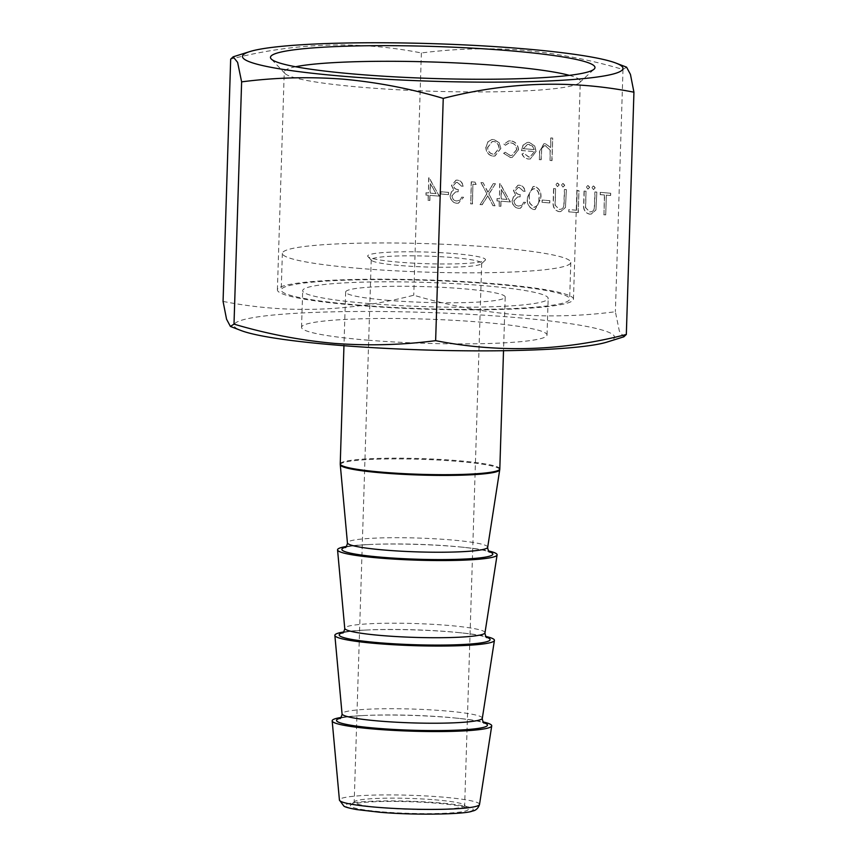 <?xml version="1.0" encoding="UTF-8"?>
<svg xmlns="http://www.w3.org/2000/svg" width="857" height="857" viewBox="0 0 857 857"><rect width="100%" height="100%" fill="white"/><g stroke="black" fill="none" stroke-linecap="round" stroke-linejoin="round"><path stroke-width="0.64" stroke-dasharray="4.29 3.21" d="M382.34 811.858A58.94 5.817 1.8 0 0 442.373 813.368A58.94 5.817 1.8 0 0 467.954 808.794A58.94 5.817 1.8 0 0 436.267 803.191A58.94 5.817 1.8 0 0 350.695 805.109A58.94 5.817 1.8 0 0 382.34 811.858M434.703 799.795A55.266 5.453 -178.2 0 1 464.398 805.044A55.266 5.453 -178.2 0 1 464.655 805.601A55.266 5.453 -178.2 0 1 384.15 807.926A55.266 5.453 -178.2 0 1 354.187 802.12A55.266 5.453 -178.2 0 1 354.477 801.595A55.266 5.453 -178.2 0 1 434.703 799.795M453.546 253.543A58.94 5.817 -178.2 0 1 485.191 260.303A58.94 5.817 -178.2 0 1 399.619 262.221A58.94 5.817 -178.2 0 1 367.932 256.618A58.94 5.817 -178.2 0 1 393.513 252.033A58.94 5.817 -178.2 0 1 453.546 253.543M401.183 265.606A55.266 5.453 1.8 0 0 481.409 263.817A55.266 5.453 1.8 0 0 481.698 263.281A55.266 5.453 1.8 0 0 451.746 257.475A55.266 5.453 1.8 0 0 371.231 259.81A55.266 5.453 1.8 0 0 371.488 260.357A55.266 5.453 1.8 0 0 401.183 265.606M360.583 268.498A144.297 14.237 -178.2 0 1 282.36 253.351A144.297 14.237 -178.2 0 1 492.582 247.266A144.297 14.237 -178.2 0 1 570.805 262.413A144.297 14.237 -178.2 0 1 360.583 268.498M359.426 305.135A144.297 14.237 -178.2 0 1 281.203 289.987A144.297 14.237 -178.2 0 1 491.436 283.913A144.297 14.237 -178.2 0 1 569.648 299.061A144.297 14.237 -178.2 0 1 359.426 305.135M388.917 300.4A79.819 7.874 -178.2 0 1 345.65 292.012A79.819 7.874 -178.2 0 1 461.944 288.648A79.819 7.874 -178.2 0 1 505.212 297.036A79.819 7.874 -178.2 0 1 388.917 300.4M346.421 546.477A79.819 7.874 -178.2 0 1 370.492 544.452A79.819 7.874 -178.2 0 1 453.846 546.423A79.819 7.874 -178.2 0 1 464.558 547.409A79.819 7.874 -178.2 0 1 488.458 550.933M343.732 631.973A79.819 7.874 -178.2 0 1 367.814 629.959A79.819 7.874 -178.2 0 1 451.157 631.92A79.819 7.874 -178.2 0 1 461.869 632.916A79.819 7.874 -178.2 0 1 485.769 636.44M341.043 717.47A79.819 7.874 -178.2 0 1 365.125 715.456A79.819 7.874 -178.2 0 1 448.468 717.427A79.819 7.874 -178.2 0 1 459.191 718.412A79.819 7.874 -178.2 0 1 483.091 721.937M295.59 66.75A148.1 14.612 1.8 0 0 284.245 71.967A148.1 14.612 1.8 0 0 284.931 73.445A148.1 14.612 1.8 0 0 364.536 87.51A148.1 14.612 1.8 0 0 579.525 82.701A148.1 14.612 1.8 0 0 580.307 81.276A148.1 14.612 1.8 0 0 569.316 75.352M357.69 305.413A148.1 14.612 1.8 0 0 573.462 299.179A148.1 14.612 1.8 0 0 493.171 283.624A148.1 14.612 1.8 0 0 277.4 289.87A148.1 14.612 1.8 0 0 357.69 305.413M369.26 303.56A122.808 12.116 1.8 0 0 548.169 298.386A122.808 12.116 1.8 0 0 481.602 285.488A122.808 12.116 1.8 0 0 302.682 290.662A122.808 12.116 1.8 0 0 369.26 303.56M368.103 340.197A122.808 12.116 1.8 0 0 547.023 335.023A122.808 12.116 1.8 0 0 480.445 322.136A122.808 12.116 1.8 0 0 301.535 327.31A122.808 12.116 1.8 0 0 368.103 340.197M626.596 67.178L622.996 69.492C589.766 59.636 556.279 53.22 522.524 50.22C489.047 47.671 455.324 48.592 421.365 52.963C358.258 40.547 294.69 42.604 230.672 59.154M607.163 342.039A190.34 18.79 1.8 0 0 511.34 317.165A190.34 18.79 1.8 0 0 304.031 312.859A190.34 18.79 1.8 0 0 241.063 330.534M223.066 301.418C286.174 313.823 349.731 311.766 413.76 295.226C447.268 305.124 480.756 311.552 514.221 314.487C547.987 317.026 581.71 316.115 615.38 311.744L619.375 331.209L623.853 336.801M441.001 194.003L448.554 194.625L448.629 192.364L441.066 191.754L440.798 194.036L448.554 194.625M453.385 185.476L456.278 182.391L457.445 182.348L461.452 186.076L463.209 186.215C462.587 182.659 460.691 180.613 457.542 180.099L456.203 180.141L451.618 185.337L453.771 190.05L451.585 191.754L450.289 195.567C450.632 200.077 452.817 202.627 456.867 203.216L458.484 203.173L463.616 197.271L461.859 197.131L460.22 200.045L456.899 200.956C454.039 200.688 452.421 199.006 452.046 195.899L455.678 191.872L458.238 191.743L458.313 189.493C455.667 189.451 454.028 188.112 453.385 185.476L456.074 182.423L457.445 182.348M473.118 184.201L476.138 184.448L475.057 182.102L471.425 181.802L470.739 203.795L472.496 203.934L472.914 184.234L476.138 184.448M495.046 205.776L488.983 194.046L495.485 183.773L493.45 183.612L488.019 192.182L483.155 182.766L481.12 182.595L486.947 193.875L480.177 204.566L482.212 204.727L487.912 195.739L493.011 205.616L495.046 205.776L488.983 194.046M501.12 201.191L510.44 201.952L499.91 183.569L499.427 198.792L497.156 198.61L497.092 200.859L499.352 201.052L499.192 206.119L500.959 206.269L500.917 201.224L510.44 201.952M542.245 202.306L549.798 202.927L549.873 200.667L542.31 200.045L542.042 202.338L549.798 202.927M557.511 186.601L559.203 184.898L557.618 182.937L555.925 184.63L557.511 186.601M595.936 209.965L596.847 192.086L595.09 191.936L594.501 208.026C593.912 210.683 592.358 211.958 589.82 211.85L585.695 207.801L586.017 191.197L584.26 191.057L583.842 204.33C583.296 209.622 585.235 212.879 589.648 214.1L591.384 214.036L595.936 209.965L596.847 192.086M596.643 192.118L594.887 191.968L594.297 208.058C593.708 210.715 592.155 211.99 589.616 211.883L590.837 211.818L589.616 211.883L585.695 207.801M605.728 214.85L606.349 195.128L610.634 195.471L610.698 193.221L600.371 192.375L600.307 194.625L604.581 194.978L603.971 214.711L605.728 214.85L606.349 195.128M500.884 148.422L499.095 142.562L493.707 139.455L492.004 139.509L488.169 141.651L486.026 147.2C486.283 152.321 488.672 155.288 493.182 156.081L494.982 156.028L500.884 148.422L499.095 142.562M593.526 189.547L595.219 187.854L593.633 185.883L591.941 187.587L593.526 189.547M587.977 189.097L589.67 187.394L588.095 185.433L586.402 187.126L587.977 189.097M568.962 211.84L578.282 212.6L578.968 190.618L577.211 190.479L576.59 210.201L569.027 209.59L568.759 211.872L578.282 212.6M565.459 207.469L566.381 189.59L564.613 189.44L564.024 205.53C563.445 208.187 561.881 209.462 559.342 209.354L555.229 205.305L555.55 188.701L553.783 188.551L553.365 201.834C552.819 207.126 554.758 210.383 559.182 211.604L560.907 211.54L565.459 207.469L566.381 189.59M566.177 189.622L564.409 189.472L563.831 205.562C563.242 208.219 561.678 209.494 559.15 209.387L560.371 209.322L559.15 209.387L555.229 205.305M563.049 187.051L564.742 185.358L563.167 183.387L561.464 185.091L563.049 187.051M550.248 160.473L552.015 160.623L552.722 138.073L550.955 137.923L550.655 147.447L545.298 143.676L544.066 143.719L539.674 151.378L539.417 159.584L541.185 159.734L541.742 148.54L544.463 145.711L545.545 145.679L550.29 150.329L550.044 160.505L552.015 160.623M622.996 69.492L615.38 311.744M421.365 52.963L413.76 295.226M534.372 151.539L530.194 156.992L528.94 157.035L523.766 153.221L522.17 154.014C523.509 157.056 525.673 158.716 528.662 158.984L530.483 158.931L536.139 151.314L534.661 145.808L529.144 142.358L527.419 142.412L523.263 145.047L521.527 150.489L534.372 151.539L530.001 157.024L528.94 157.035M518.506 149.954C518.142 144.597 515.55 141.555 510.74 140.848L508.812 140.923L504.055 144.072L505.491 145.219L509.208 142.883L510.804 142.83C514.457 143.333 516.439 145.604 516.75 149.632L511.94 155.46L510.397 155.513L505.276 152.267L503.766 153.232L510.365 157.484L512.39 157.42L518.303 149.986C517.939 144.629 515.346 141.587 510.536 140.88L510.74 140.848M527.494 197.431C526.809 203.655 528.951 207.683 533.911 209.536L535.175 209.494L540.842 198.524C541.624 192.332 539.556 188.294 534.639 186.419L533.311 186.472L527.291 197.464C526.605 203.687 528.748 207.715 533.707 209.569L533.911 209.536M515.336 190.554L518.228 187.469L519.396 187.437L523.402 191.154L525.17 191.293C524.538 187.737 522.652 185.69 519.492 185.176L518.153 185.219L513.579 190.425L515.732 195.128L513.547 196.831L512.25 200.645C512.582 205.155 514.778 207.705 518.817 208.294L520.435 208.251L525.577 202.348L523.809 202.209L522.181 205.123L518.86 206.034C515.989 205.766 514.371 204.084 514.007 200.977L517.628 196.96L520.199 196.821L520.263 194.571C517.617 194.528 515.978 193.189 515.336 190.554L518.035 187.501L519.396 187.437M430.096 195.375L439.416 196.135L428.886 177.753L428.404 192.975L426.143 192.782L426.068 195.042L428.339 195.225L428.179 200.302L429.935 200.442L429.893 195.407L439.416 196.135M551.812 160.655L552.722 138.073M552.519 138.106L550.955 137.923M550.751 137.956L550.655 147.447M550.451 147.479L545.298 143.676M545.095 143.708L543.863 143.751L539.471 151.41L539.417 159.584M539.214 159.616L541.185 159.734M540.981 159.766L541.742 148.54M541.538 148.572L544.259 145.744L545.545 145.679M545.341 145.711L550.29 150.329M550.087 150.361L550.044 160.505M564.538 185.391L562.963 183.419L561.26 185.123L562.845 187.083L564.742 185.358M555.025 205.337L555.55 188.701M555.347 188.733L553.783 188.551M553.579 188.583L553.161 201.866C552.615 207.158 554.554 210.415 558.978 211.636L559.182 211.604M558.978 211.636L560.714 211.572L565.256 207.501M578.079 212.632L578.968 190.618M578.764 190.65L577.211 190.479M577.007 190.511L576.59 210.201M576.386 210.233L569.027 209.59M568.823 209.622L568.759 211.872M589.477 187.426L587.891 185.466L586.199 187.158L587.773 189.129L589.67 187.394M595.015 187.887L593.43 185.915L591.737 187.619L593.323 189.579L595.219 187.854M528.737 157.067L523.766 153.221M523.563 153.253L522.17 154.014M521.967 154.046C523.306 157.088 525.47 158.749 528.458 159.027L528.662 158.984M528.458 159.027L530.279 158.963L536.139 151.314M535.936 151.346L534.661 145.808M534.457 145.84L529.144 142.358M528.94 142.391L527.216 142.444L523.263 145.047M523.059 145.079L521.527 150.489M521.324 150.521L534.168 151.582M534.04 149.589L523.145 148.7L527.494 144.405L528.79 144.351L532.443 146.161L534.243 149.557L523.348 148.668L527.698 144.372L532.636 146.129L534.243 149.557M510.536 140.88L508.608 140.955L504.055 144.072M503.852 144.105L505.491 145.219M505.287 145.251L509.015 142.915L510.804 142.83M510.601 142.862C514.254 143.365 516.235 145.636 516.546 149.664L516.75 149.632M516.546 149.664L511.736 155.492L510.397 155.513M510.194 155.546L505.276 152.267M505.073 152.3L503.766 153.232M503.562 153.264L510.365 157.484M510.161 157.517L512.186 157.452L518.303 149.986M498.892 142.594L493.707 139.455M493.503 139.487L491.8 139.541L488.169 141.651M487.965 141.684L486.026 147.2M485.823 147.233C486.08 152.353 488.469 155.321 492.989 156.113L493.182 156.081M492.989 156.113L494.778 156.06L500.681 148.454M493.054 154.142C489.604 153.532 487.783 151.282 487.579 147.393L492.218 141.501L493.45 141.459C496.899 142.123 498.72 144.415 498.913 148.325L494.328 154.099L493.257 154.11C489.808 153.499 487.987 151.25 487.783 147.361L492.421 141.469L493.653 141.426C497.103 142.091 498.924 144.383 499.117 148.293L494.521 154.067L493.257 154.11M606.145 195.16L610.634 195.471M610.43 195.503L610.698 193.221M610.495 193.254L600.371 192.375M600.179 192.407L600.307 194.625M600.104 194.657L604.581 194.978M604.389 195.01L603.971 214.711M603.767 214.743L605.524 214.882M585.502 207.833L586.017 191.197M585.813 191.229L584.26 191.057M584.056 191.09L583.638 204.362C583.092 209.654 585.031 212.911 589.455 214.132L589.648 214.1M589.455 214.132L591.18 214.079L595.733 209.997M559 184.93L557.414 182.97L555.722 184.662L557.307 186.633L559.203 184.898M549.594 202.959L549.873 200.667M549.669 200.699L542.31 200.045M542.106 200.077L542.042 202.338M533.707 209.569L534.972 209.526L540.842 198.524M540.638 198.556C541.42 192.364 539.353 188.326 534.436 186.451L534.639 186.419M534.436 186.451L533.108 186.505L527.291 197.464M529.058 197.603C528.758 192.707 530.515 189.751 534.307 188.701C538.057 190.34 539.578 193.575 538.882 198.406C539.267 203.323 537.553 206.291 533.729 207.308L529.626 203.184L529.262 197.571C528.962 192.675 530.719 189.718 534.511 188.669C538.26 190.308 539.781 193.543 539.085 198.374C539.471 203.28 537.757 206.248 533.922 207.276L529.83 203.152L529.262 197.571M533.461 188.733L534.511 188.669L533.461 188.733M534.554 207.276L533.729 207.308L534.554 207.276M519.203 187.469L523.402 191.154M523.198 191.186L525.17 191.293M524.966 191.325C524.334 187.769 522.449 185.723 519.288 185.208L519.492 185.176M519.288 185.208L517.949 185.251L513.579 190.425M513.375 190.458L515.732 195.128M515.528 195.16L513.547 196.831M513.343 196.864L512.25 200.645M512.047 200.677C512.379 205.187 514.575 207.737 518.614 208.326L518.817 208.294M518.614 208.326L520.231 208.283L525.577 202.348M525.373 202.381L523.809 202.209M523.606 202.241L522.181 205.123M521.977 205.155L518.86 206.034M518.656 206.066C515.785 205.798 514.168 204.116 513.804 201.009L514.007 200.977M513.804 201.009L517.424 196.992L520.199 196.821M519.995 196.853L520.263 194.571M520.06 194.603C517.424 194.56 515.775 193.221 515.143 190.586M510.236 201.995L500.263 183.602M499.706 183.602L499.427 198.792M499.224 198.824L497.156 198.61M496.953 198.642L497.092 200.859M496.889 200.892L499.352 201.052M499.149 201.084L499.192 206.119M498.999 206.151L500.959 206.269M500.756 206.301L500.917 201.224M506.841 199.456L500.991 198.974L501.291 189.418L507.044 199.413L501.195 198.942L501.495 189.386L507.044 199.413M488.779 194.078L495.485 183.773M495.282 183.805L493.45 183.612M493.246 183.644L488.019 192.182M487.815 192.214L483.155 182.766M482.952 182.798L481.12 182.595M480.927 182.627L486.947 193.875M486.744 193.907L480.177 204.566M479.984 204.598L482.212 204.727M482.009 204.759L487.912 195.739M487.708 195.771L493.011 205.616M492.807 205.648L494.843 205.819M475.946 184.48L475.057 182.102M474.853 182.134L471.425 181.802M471.221 181.834L470.739 203.795M470.536 203.827L472.496 203.934M472.303 203.966L472.914 184.234M457.242 182.38L461.452 186.076M461.248 186.108L463.209 186.215M463.005 186.248C462.384 182.691 460.498 180.645 457.338 180.131L457.542 180.099M457.338 180.131L455.999 180.174L451.618 185.337M451.425 185.38L453.771 190.05M453.567 190.083L451.585 191.754M451.382 191.786L450.289 195.567M450.086 195.6C450.428 200.11 452.614 202.659 456.663 203.248L456.867 203.216M456.663 203.248L458.281 203.205L463.616 197.271M463.423 197.303L461.859 197.131M461.655 197.164L460.22 200.045M460.016 200.077L456.899 200.956M456.706 200.988C453.835 200.72 452.217 199.038 451.843 195.932L452.046 195.899M451.843 195.932L455.474 191.904L458.238 191.743M458.034 191.775L458.313 189.493M458.109 189.526C455.463 189.483 453.824 188.144 453.182 185.508M448.35 194.657L448.629 192.364M448.425 192.397L441.066 191.754M440.862 191.786L440.798 194.036M439.213 196.167L429.239 177.785M428.682 177.785L428.404 192.975M428.2 193.007L426.143 192.782M425.94 192.814L426.068 195.042M425.865 195.075L428.339 195.225M428.136 195.257L428.179 200.302M427.975 200.334L429.935 200.442M429.732 200.474L429.893 195.407M435.817 193.628L429.968 193.146L430.268 183.602L436.02 193.596L430.171 193.114L430.471 183.569L436.02 193.596M340.4 718.177A75.523 7.456 -178.2 0 1 367.664 715.349A75.523 7.456 -178.2 0 1 446.518 717.213A75.523 7.456 -178.2 0 1 456.652 718.155A75.523 7.456 -178.2 0 1 483.691 722.676M343.089 632.67A75.523 7.456 -178.2 0 1 370.353 629.852A75.523 7.456 -178.2 0 1 449.197 631.716A75.523 7.456 -178.2 0 1 459.341 632.648A75.523 7.456 -178.2 0 1 486.369 637.179M345.778 547.173A75.523 7.456 -178.2 0 1 373.041 544.356A75.523 7.456 -178.2 0 1 451.885 546.209A75.523 7.456 -178.2 0 1 462.03 547.152A75.523 7.456 -178.2 0 1 489.058 551.672M479.524 804.444A70.081 6.92 1.8 0 0 441.537 797.01A70.081 6.92 1.8 0 0 339.426 800.042M380.037 812.232A63.996 6.32 -178.2 0 1 352.441 802.859A63.996 6.32 -178.2 0 1 438.58 802.816A63.996 6.32 -178.2 0 1 466.176 812.19A63.996 6.32 -178.2 0 1 380.037 812.232M482.32 718.252A70.178 6.931 1.8 0 0 444.28 710.807A70.178 6.931 1.8 0 0 342.05 713.849M484.998 632.755A70.178 6.931 1.8 0 0 446.968 625.299A70.178 6.931 1.8 0 0 344.739 628.342M487.687 547.248A70.178 6.931 1.8 0 0 449.657 539.803A70.178 6.931 1.8 0 0 347.428 542.845M340.272 464.751A79.776 7.874 -178.2 0 1 456.492 461.291A79.776 7.874 -178.2 0 1 499.727 469.765M499.813 468.929A79.819 7.874 1.8 0 0 456.535 460.552A79.819 7.874 1.8 0 0 340.24 463.916M365.125 715.456L367.664 715.349C356.084 715.852 347.803 716.623 342.821 717.684L339.961 718.487M367.814 629.959L370.353 629.852C358.772 630.345 350.492 631.127 345.51 632.177L342.65 632.991M370.492 544.452L373.041 544.356C361.461 544.848 353.18 545.62 348.199 546.68L345.339 547.494M464.558 547.409L462.03 547.152C473.557 548.373 481.773 549.669 486.68 551.03L489.486 552.026M461.869 632.916L459.341 632.648C470.868 633.869 479.084 635.166 483.991 636.526L486.797 637.522M459.191 718.412L456.652 718.155C468.179 719.377 476.396 720.662 481.302 722.033L484.109 723.019M464.398 805.044L467.954 808.794M481.409 263.817L485.191 260.303M282.36 253.351L281.203 289.987M345.65 292.012L343.957 345.703M481.698 263.281L464.655 805.601M371.231 259.81L354.187 802.12M505.212 297.036L503.52 350.717M570.805 262.413L569.648 299.061M371.488 260.357L367.932 256.618M354.477 801.595L350.695 805.109M573.462 299.179L580.307 81.276M579.525 82.701L594.137 69.117M547.023 335.023L548.169 298.386M301.535 327.31L302.682 290.662M284.931 73.445L271.208 58.962M277.4 289.87L284.245 71.967"/><path stroke-width="1.29" d="M488.458 550.933A79.819 7.874 -178.2 0 1 497.103 554.897A79.819 7.874 -178.2 0 1 380.819 558.164A79.819 7.874 -178.2 0 1 337.551 549.883A79.819 7.874 -178.2 0 1 346.421 546.477M485.769 636.44A79.819 7.874 -178.2 0 1 494.414 640.393A79.819 7.874 -178.2 0 1 378.13 643.671A79.819 7.874 -178.2 0 1 334.862 635.38A79.819 7.874 -178.2 0 1 343.732 631.973M483.091 721.937A79.819 7.874 -178.2 0 1 491.725 725.9A79.819 7.874 -178.2 0 1 375.441 729.168A79.819 7.874 -178.2 0 1 332.173 720.887A79.819 7.874 -178.2 0 1 341.043 717.47M569.316 75.352A148.1 14.612 1.8 0 0 500.017 65.721A148.1 14.612 1.8 0 0 295.59 66.75M358.462 74.398A162.348 16.026 1.8 0 0 594.137 69.117A162.348 16.026 1.8 0 0 506.98 50.509A162.348 16.026 1.8 0 0 341.654 46.353A162.348 16.026 1.8 0 0 271.208 58.962A162.348 16.026 1.8 0 0 358.462 74.398M519.792 48.453A190.34 18.79 1.8 0 0 249.837 51.581A190.34 18.79 1.8 0 0 345.66 76.455A190.34 18.79 1.8 0 0 552.969 80.762A190.34 18.79 1.8 0 0 615.937 63.086A190.34 18.79 1.8 0 0 519.792 48.453M230.404 326.442L241.063 330.534A190.34 18.79 1.8 0 0 337.208 345.167A190.34 18.79 1.8 0 0 607.163 342.039L623.853 336.801L626.328 334.466C562.588 351.006 499.031 353.073 435.635 340.658C402.104 345.017 368.381 345.928 334.476 343.4C300.496 340.358 267.009 333.93 234.004 324.128L230.404 326.431L226.548 319.179L223.066 301.418L230.672 59.154L233.147 56.819L237.614 62.379L241.62 81.865C275.065 77.516 308.788 76.594 342.779 79.133C376.673 82.154 410.16 88.571 443.24 98.394C507.548 81.844 571.116 79.776 633.934 92.202L630.452 74.43L626.596 67.178L615.937 63.086M241.62 81.865L234.004 324.128M443.24 98.394L435.635 340.658M633.934 92.202L626.328 334.466M483.691 722.676A75.523 7.456 -178.2 0 1 460.959 729.971A75.523 7.456 -178.2 0 1 377.423 728.321A75.523 7.456 -178.2 0 1 340.4 718.177M486.369 637.179A75.523 7.456 -178.2 0 1 463.648 644.464A75.523 7.456 -178.2 0 1 380.112 642.825A75.523 7.456 -178.2 0 1 343.089 632.67M489.058 551.672A75.523 7.456 -178.2 0 1 466.337 558.968A75.523 7.456 -178.2 0 1 382.8 557.329A75.523 7.456 -178.2 0 1 345.778 547.173M479.524 804.444C478.249 808.333 475.849 810.54 472.314 811.086C466.187 814.214 416.148 815.5 379.726 812.243L356.737 809.576C349.42 808.247 345.146 807.09 343.903 806.126L339.426 800.042A70.081 6.92 1.8 0 0 377.412 807.315A70.081 6.92 1.8 0 0 479.524 804.444L491.725 725.9M334.862 635.38L342.05 713.849A70.178 6.931 1.8 0 0 380.09 721.123A70.178 6.931 1.8 0 0 482.32 718.252L482.255 718.905C483.08 722.065 483.702 723.437 484.109 723.019M337.551 549.883L344.739 628.342A70.178 6.931 1.8 0 0 382.779 635.626A70.178 6.931 1.8 0 0 484.998 632.755L484.944 633.409C485.769 636.569 486.39 637.94 486.797 637.522M487.687 547.248L499.727 469.765A79.776 7.874 -178.2 0 1 383.507 473.032A79.776 7.874 -178.2 0 1 340.272 464.751L347.428 542.845A70.178 6.931 1.8 0 0 385.457 550.13A70.178 6.931 1.8 0 0 487.687 547.248L487.622 547.912C488.458 551.062 489.068 552.433 489.486 552.026M340.272 464.751L340.24 463.916A79.819 7.874 1.8 0 0 383.518 472.293A79.819 7.874 1.8 0 0 499.813 468.929L503.52 350.717M339.961 718.487C340.347 718.937 341.043 717.598 342.072 714.502L342.05 713.849M342.65 632.991C343.036 633.43 343.732 632.102 344.76 629.006L344.739 628.342M345.339 547.494C345.714 547.934 346.421 546.605 347.439 543.509L347.428 542.845M343.957 345.703L340.24 463.916M339.426 800.042L332.173 720.887M482.32 718.252L494.414 640.393M484.998 632.755L497.103 554.897M499.727 469.765L499.813 468.929M249.837 51.581L233.147 56.819"/></g></svg>
